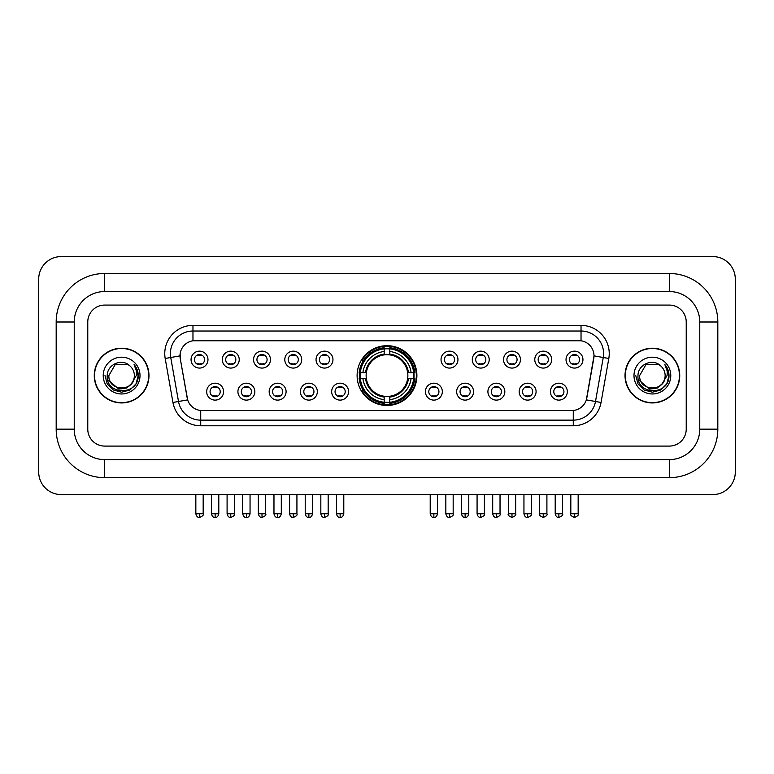 <?xml version="1.0" encoding="UTF-8"?>
<svg xmlns="http://www.w3.org/2000/svg" width="774" height="774" viewBox="0 0 774 774"><rect width="100%" height="100%" fill="white"/><g stroke="black" fill="none" stroke-linecap="round" stroke-linejoin="round"><path stroke-width="1.16" d="M357.104 375.574A29.896 29.896 0 0 0 387 405.47A29.896 29.896 0 0 0 416.896 375.574A29.896 29.896 0 0 0 387 345.688A29.896 29.896 0 0 0 357.104 375.574M254.839 391.654A8.456 8.456 0 0 1 246.384 400.11A8.456 8.456 0 0 1 237.918 391.654A8.456 8.456 0 0 1 246.384 383.188A8.456 8.456 0 0 1 254.839 391.654M241.304 391.654A5.079 5.079 0 0 0 246.384 396.733A5.079 5.079 0 0 0 251.463 391.654A5.079 5.079 0 0 0 246.384 386.574A5.079 5.079 0 0 0 241.304 391.654M286.09 391.654A8.456 8.456 0 0 1 277.634 400.11A8.456 8.456 0 0 1 269.168 391.654A8.456 8.456 0 0 1 277.634 383.188A8.456 8.456 0 0 1 286.09 391.654M272.554 391.654A5.079 5.079 0 0 0 277.634 396.733A5.079 5.079 0 0 0 282.704 391.654A5.079 5.079 0 0 0 277.634 386.574A5.079 5.079 0 0 0 272.554 391.654M317.34 391.654A8.456 8.456 0 0 1 308.884 400.11A8.456 8.456 0 0 1 300.418 391.654A8.456 8.456 0 0 1 308.884 383.188A8.456 8.456 0 0 1 317.34 391.654M303.805 391.654A5.079 5.079 0 0 0 308.884 396.733A5.079 5.079 0 0 0 313.954 391.654A5.079 5.079 0 0 0 308.884 386.574A5.079 5.079 0 0 0 303.805 391.654M348.59 391.654A8.456 8.456 0 0 1 340.125 400.11A8.456 8.456 0 0 1 331.669 391.654A8.456 8.456 0 0 1 340.125 383.188A8.456 8.456 0 0 1 348.59 391.654M335.055 391.654A5.079 5.079 0 0 0 340.125 396.733A5.079 5.079 0 0 0 345.204 391.654A5.079 5.079 0 0 0 340.125 386.574A5.079 5.079 0 0 0 335.055 391.654M442.331 391.654A8.456 8.456 0 0 1 433.875 400.11A8.456 8.456 0 0 1 425.41 391.654A8.456 8.456 0 0 1 433.875 383.188A8.456 8.456 0 0 1 442.331 391.654M428.796 391.654A5.079 5.079 0 0 0 433.875 396.733A5.079 5.079 0 0 0 438.945 391.654A5.079 5.079 0 0 0 433.875 386.574A5.079 5.079 0 0 0 428.796 391.654M473.582 391.654A8.456 8.456 0 0 1 465.116 400.11A8.456 8.456 0 0 1 456.66 391.654A8.456 8.456 0 0 1 465.116 383.188A8.456 8.456 0 0 1 473.582 391.654M460.046 391.654A5.079 5.079 0 0 0 465.116 396.733A5.079 5.079 0 0 0 470.195 391.654A5.079 5.079 0 0 0 465.116 386.574A5.079 5.079 0 0 0 460.046 391.654M504.832 391.654A8.456 8.456 0 0 1 496.366 400.11A8.456 8.456 0 0 1 487.91 391.654A8.456 8.456 0 0 1 496.366 383.188A8.456 8.456 0 0 1 504.832 391.654M491.297 391.654A5.079 5.079 0 0 0 496.366 396.733A5.079 5.079 0 0 0 501.446 391.654A5.079 5.079 0 0 0 496.366 386.574A5.079 5.079 0 0 0 491.297 391.654M536.082 391.654A8.456 8.456 0 0 1 527.616 400.11A8.456 8.456 0 0 1 519.161 391.654A8.456 8.456 0 0 1 527.616 383.188A8.456 8.456 0 0 1 536.082 391.654M522.537 391.654A5.079 5.079 0 0 0 527.616 396.733A5.079 5.079 0 0 0 532.696 391.654A5.079 5.079 0 0 0 527.616 386.574A5.079 5.079 0 0 0 522.537 391.654M567.323 391.654A8.456 8.456 0 0 1 558.867 400.11A8.456 8.456 0 0 1 550.401 391.654A8.456 8.456 0 0 1 558.867 383.188A8.456 8.456 0 0 1 567.323 391.654M553.787 391.654A5.079 5.079 0 0 0 558.867 396.733A5.079 5.079 0 0 0 563.946 391.654A5.079 5.079 0 0 0 558.867 386.574A5.079 5.079 0 0 0 553.787 391.654M223.599 391.654A8.456 8.456 0 0 1 215.133 400.11A8.456 8.456 0 0 1 206.677 391.654A8.456 8.456 0 0 1 215.133 383.188A8.456 8.456 0 0 1 223.599 391.654M210.054 391.654A5.079 5.079 0 0 0 215.133 396.733A5.079 5.079 0 0 0 220.213 391.654A5.079 5.079 0 0 0 215.133 386.574A5.079 5.079 0 0 0 210.054 391.654M239.224 359.62A8.456 8.456 0 0 1 230.758 368.076A8.456 8.456 0 0 1 222.302 359.62A8.456 8.456 0 0 1 230.758 351.154A8.456 8.456 0 0 1 239.224 359.62M225.679 359.62A5.079 5.079 0 0 0 230.758 364.689A5.079 5.079 0 0 0 235.838 359.62A5.079 5.079 0 0 0 230.758 354.54A5.079 5.079 0 0 0 225.679 359.62M270.465 359.62A8.456 8.456 0 0 1 262.009 368.076A8.456 8.456 0 0 1 253.543 359.62A8.456 8.456 0 0 1 262.009 351.154A8.456 8.456 0 0 1 270.465 359.62M256.929 359.62A5.079 5.079 0 0 0 262.009 364.689A5.079 5.079 0 0 0 267.088 359.62A5.079 5.079 0 0 0 262.009 354.54A5.079 5.079 0 0 0 256.929 359.62M301.715 359.62A8.456 8.456 0 0 1 293.259 368.076A8.456 8.456 0 0 1 284.793 359.62A8.456 8.456 0 0 1 293.259 351.154A8.456 8.456 0 0 1 301.715 359.62M288.18 359.62A5.079 5.079 0 0 0 293.259 364.689A5.079 5.079 0 0 0 298.329 359.62A5.079 5.079 0 0 0 293.259 354.54A5.079 5.079 0 0 0 288.18 359.62M332.965 359.62A8.456 8.456 0 0 1 324.5 368.076A8.456 8.456 0 0 1 316.044 359.62A8.456 8.456 0 0 1 324.5 351.154A8.456 8.456 0 0 1 332.965 359.62M319.43 359.62A5.079 5.079 0 0 0 324.5 364.689A5.079 5.079 0 0 0 329.579 359.62A5.079 5.079 0 0 0 324.5 354.54A5.079 5.079 0 0 0 319.43 359.62M457.956 359.62A8.456 8.456 0 0 1 449.501 368.076A8.456 8.456 0 0 1 441.035 359.62A8.456 8.456 0 0 1 449.501 351.154A8.456 8.456 0 0 1 457.956 359.62M444.421 359.62A5.079 5.079 0 0 0 449.501 364.689A5.079 5.079 0 0 0 454.57 359.62A5.079 5.079 0 0 0 449.501 354.54A5.079 5.079 0 0 0 444.421 359.62M489.207 359.62A8.456 8.456 0 0 1 480.741 368.076A8.456 8.456 0 0 1 472.285 359.62A8.456 8.456 0 0 1 480.741 351.154A8.456 8.456 0 0 1 489.207 359.62M475.671 359.62A5.079 5.079 0 0 0 480.741 364.689A5.079 5.079 0 0 0 485.82 359.62A5.079 5.079 0 0 0 480.741 354.54A5.079 5.079 0 0 0 475.671 359.62M520.457 359.62A8.456 8.456 0 0 1 511.991 368.076A8.456 8.456 0 0 1 503.535 359.62A8.456 8.456 0 0 1 511.991 351.154A8.456 8.456 0 0 1 520.457 359.62M506.912 359.62A5.079 5.079 0 0 0 511.991 364.689A5.079 5.079 0 0 0 517.071 359.62A5.079 5.079 0 0 0 511.991 354.54A5.079 5.079 0 0 0 506.912 359.62M551.698 359.62A8.456 8.456 0 0 1 543.242 368.076A8.456 8.456 0 0 1 534.776 359.62A8.456 8.456 0 0 1 543.242 351.154A8.456 8.456 0 0 1 551.698 359.62M538.162 359.62A5.079 5.079 0 0 0 543.242 364.689A5.079 5.079 0 0 0 548.321 359.62A5.079 5.079 0 0 0 543.242 354.54A5.079 5.079 0 0 0 538.162 359.62M582.948 359.62A8.456 8.456 0 0 1 574.492 368.076A8.456 8.456 0 0 1 566.026 359.62A8.456 8.456 0 0 1 574.492 351.154A8.456 8.456 0 0 1 582.948 359.62M569.412 359.62A5.079 5.079 0 0 0 574.492 364.689A5.079 5.079 0 0 0 579.562 359.62A5.079 5.079 0 0 0 574.492 354.54A5.079 5.079 0 0 0 569.412 359.62M207.974 359.62A8.456 8.456 0 0 1 199.508 368.076A8.456 8.456 0 0 1 191.052 359.62A8.456 8.456 0 0 1 199.508 351.154A8.456 8.456 0 0 1 207.974 359.62M194.438 359.62A5.079 5.079 0 0 0 199.508 364.689A5.079 5.079 0 0 0 204.588 359.62A5.079 5.079 0 0 0 199.508 354.54A5.079 5.079 0 0 0 194.438 359.62M172.95 402.47L165.191 358.478A28.203 28.203 0 0 1 192.968 325.38L581.032 325.38A28.203 28.203 0 0 1 608.809 358.478L601.05 402.47A28.203 28.203 0 0 1 573.273 425.777L200.727 425.777A28.203 28.203 0 0 1 172.95 402.47L178.504 401.493L170.744 357.501A22.562 22.562 0 0 1 192.968 331.02L581.032 331.02A22.562 22.562 0 0 1 603.256 357.501L595.496 401.493A22.562 22.562 0 0 1 573.273 420.137L200.727 420.137A22.562 22.562 0 0 1 178.504 401.493L187.656 399.877L180.226 358.478A15.228 15.228 0 0 1 195.222 340.608L578.778 340.608A15.228 15.228 0 0 1 593.774 358.478L586.808 397.962A15.228 15.228 0 0 1 571.812 410.549L202.188 410.549A15.228 15.228 0 0 1 187.192 397.962L180.226 358.478L180.158 353.583M359.794 378.399A27.361 27.361 0 0 1 359.794 372.758M94.264 375.574A27.361 27.361 0 0 0 121.615 402.935A27.361 27.361 0 0 0 148.976 375.574A27.361 27.361 0 0 0 121.615 348.223A27.361 27.361 0 0 0 94.264 375.574M625.024 375.574A27.361 27.361 0 0 0 652.385 402.935A27.361 27.361 0 0 0 679.736 375.574A27.361 27.361 0 0 0 652.385 348.223A27.361 27.361 0 0 0 625.024 375.574M192.968 325.38L192.968 340.773L581.032 340.773L581.032 325.38M571.812 410.549L202.188 410.549M608.809 358.478L594.006 355.866L586.344 399.877L601.05 402.47M586.808 397.962L586.721 398.446M187.279 398.446L187.192 397.962M686.228 321.994A16.922 16.922 0 0 0 669.307 305.072L104.693 305.072A16.922 16.922 0 0 0 87.772 321.994L87.772 429.164A16.922 16.922 0 0 0 104.693 446.085L669.307 446.085A16.922 16.922 0 0 0 686.228 429.164L686.228 321.994A16.922 16.922 0 0 0 669.307 305.072L104.693 305.072A16.922 16.922 0 0 0 87.772 321.994L87.772 429.164A16.922 16.922 0 0 0 104.693 446.085L669.307 446.085A16.922 16.922 0 0 0 686.228 429.164L686.228 321.994M148.685 375.574A27.071 27.071 0 0 0 121.615 348.503A27.071 27.071 0 0 0 94.544 375.574A27.071 27.071 0 0 0 121.615 402.654A27.071 27.071 0 0 0 148.685 375.574M132.199 383.082L126.443 388.064L118.896 389.119L107.625 379.715M131.387 383.769C124.614 392.911 108.205 387.068 108.863 375.574C108.089 392.021 135.14 392.021 134.366 375.574C135.14 392.021 108.089 392.021 108.863 375.574L115.239 364.535L127.991 364.535L129.964 365.947C122.147 357.743 107.083 364.506 107.218 375.574C105.786 395.253 137.695 395.775 138.217 376.532L138.236 375.574C138.188 371.394 136.805 367.727 134.066 364.564C136.147 367.979 136.882 371.646 136.263 375.574L131.387 383.769A12.752 12.752 0 0 0 134.366 375.574C135.14 392.021 108.089 392.021 108.863 375.574L115.239 364.535M134.366 375.574A12.752 12.752 0 0 0 129.964 365.947M103.223 375.574A18.392 18.392 0 0 0 121.615 393.966A18.392 18.392 0 0 0 140.007 375.574A18.392 18.392 0 0 0 121.615 357.191A18.392 18.392 0 0 0 103.223 375.574M134.066 364.564L138.236 376.058L137.462 370.543L138.236 376.058L137.462 370.543L138.236 376.058L134.192 364.699L138.236 376.058L134.192 364.699L138.236 375.574L136.011 383.894L129.926 389.98L121.615 392.205L113.304 389.98L107.218 383.894L104.993 375.574M134.192 364.699L138.236 376.067M679.456 375.574A27.071 27.071 0 0 0 652.385 348.503A27.071 27.071 0 0 0 625.315 375.574A27.071 27.071 0 0 0 652.385 402.654A27.071 27.071 0 0 0 679.456 375.574M662.97 383.082L657.213 388.064L649.667 389.119L638.386 379.715M665.137 375.574C665.911 392.021 638.86 392.021 639.634 375.574L646.009 364.535L658.761 364.535L660.735 365.947C652.908 357.743 637.853 364.506 637.989 375.574C636.557 395.253 668.465 395.775 668.978 376.532L669.007 375.574C668.959 371.394 667.575 367.727 664.837 364.564C666.917 367.979 667.652 371.646 667.033 375.574L662.157 383.769A12.752 12.752 0 0 0 665.137 375.574C665.911 392.021 638.86 392.021 639.634 375.574C638.86 392.021 665.911 392.021 665.137 375.574A12.752 12.752 0 0 0 660.735 365.947M662.157 383.769C655.385 392.911 638.976 387.068 639.634 375.574M633.993 375.574A18.392 18.392 0 0 0 652.385 393.966A18.392 18.392 0 0 0 670.777 375.574A18.392 18.392 0 0 0 652.385 357.191A18.392 18.392 0 0 0 633.993 375.574M664.837 364.564L669.007 376.058L668.233 370.543L669.007 376.058L668.233 370.543L669.007 376.058L664.963 364.699L669.007 376.058L664.963 364.699L669.007 375.574L666.782 383.894L660.696 389.98L652.385 392.205L644.074 389.98L637.989 383.894L635.764 375.574M664.963 364.699L669.007 376.067M407.675 378.399A20.869 20.869 0 0 0 389.815 354.898L389.815 354.898A20.869 20.869 0 0 0 366.325 378.399A20.869 20.869 0 0 0 407.675 378.399L408.508 378.399L407.675 378.399A20.869 20.869 0 0 1 389.815 396.259L389.815 399.665A24.255 24.255 0 0 0 411.091 378.399L414.835 378.399A27.98 27.98 0 0 1 389.815 403.409L389.815 402.277A26.848 26.848 0 0 0 413.703 378.399M360.355 378.399A26.79 26.79 0 0 1 360.355 372.758M389.815 348.939A26.79 26.79 0 0 0 384.185 348.939M413.645 372.758A26.79 26.79 0 0 1 413.645 378.399M414.835 372.758A27.98 27.98 0 0 0 389.815 347.749L389.815 348.881A26.848 26.848 0 0 1 413.703 372.758L414.835 372.758M359.165 378.399A27.98 27.98 0 0 0 384.185 403.409L384.185 402.277A26.848 26.848 0 0 1 360.297 378.399L359.165 378.399M413.703 372.758L411.091 372.758A24.255 24.255 0 0 0 389.815 351.493L389.815 348.881M389.815 402.277L389.815 399.665M360.297 378.399L362.909 378.399A24.255 24.255 0 0 0 384.185 399.665L384.185 402.277M389.815 351.493L389.815 354.066A21.691 21.691 0 0 1 408.508 372.758L411.091 372.758M411.091 378.399L408.508 378.399A21.691 21.691 0 0 1 389.815 397.091M384.185 399.665L384.185 396.259A20.869 20.869 0 0 1 366.325 378.399L362.909 378.399M407.675 372.758L408.508 372.758M389.815 402.219A26.79 26.79 0 0 1 384.185 402.219M384.185 347.749A27.98 27.98 0 0 0 359.165 372.758L360.297 372.758A26.848 26.848 0 0 1 384.185 348.881L384.185 347.749M384.185 348.881L384.185 351.493A24.255 24.255 0 0 0 362.909 372.758L360.297 372.758M384.185 354.86L384.185 351.493M362.909 372.758L365.492 372.758A21.691 21.691 0 0 1 384.185 354.066M384.185 396.259L384.185 397.091A21.691 21.691 0 0 1 365.492 378.399M363.528 360.345L361.932 360.345A29.335 29.335 0 0 1 416.335 375.574A29.335 29.335 0 0 1 361.932 390.812L363.528 390.812M197.815 364.399L197.815 363.596A4.325 4.325 0 0 0 201.201 363.596L201.201 364.399M201.201 354.831L201.201 355.634A4.325 4.325 0 0 0 197.815 355.634L197.815 354.831M229.065 364.399L229.065 363.596A4.325 4.325 0 0 0 232.452 363.596L232.452 364.399M232.452 354.831L232.452 355.634A4.325 4.325 0 0 0 229.065 355.634L229.065 354.831M260.316 364.399L260.316 363.596A4.325 4.325 0 0 0 263.702 363.596L263.702 364.399M263.702 354.831L263.702 355.634A4.325 4.325 0 0 0 260.316 355.634L260.316 354.831M291.566 364.399L291.566 363.596A4.325 4.325 0 0 0 294.952 363.596L294.952 364.399M294.952 354.831L294.952 355.634A4.325 4.325 0 0 0 291.566 355.634L291.566 354.831M322.816 364.399L322.816 363.596A4.325 4.325 0 0 0 326.193 363.596L326.193 364.399M326.193 354.831L326.193 355.634A4.325 4.325 0 0 0 322.816 355.634L322.816 354.831M447.807 364.399L447.807 363.596A4.325 4.325 0 0 0 451.184 363.596L451.184 364.399M451.184 354.831L451.184 355.634A4.325 4.325 0 0 0 447.807 355.634L447.807 354.831M479.048 364.399L479.048 363.596A4.325 4.325 0 0 0 482.434 363.596L482.434 364.399M482.434 354.831L482.434 355.634A4.325 4.325 0 0 0 479.048 355.634L479.048 354.831M510.298 364.399L510.298 363.596A4.325 4.325 0 0 0 513.684 363.596L513.684 364.399M513.684 354.831L513.684 355.634A4.325 4.325 0 0 0 510.298 355.634L510.298 354.831M541.548 364.399L541.548 363.596A4.325 4.325 0 0 0 544.935 363.596L544.935 364.399M544.935 354.831L544.935 355.634A4.325 4.325 0 0 0 541.548 355.634L541.548 354.831M572.799 364.399L572.799 363.596A4.325 4.325 0 0 0 576.185 363.596L576.185 364.399M576.185 354.831L576.185 355.634A4.325 4.325 0 0 0 572.799 355.634L572.799 354.831M213.44 396.443L213.44 395.64A4.325 4.325 0 0 0 216.826 395.64L216.826 396.443M216.826 386.865L216.826 387.668A4.325 4.325 0 0 0 213.44 387.668L213.44 386.865M244.69 396.443L244.69 395.64A4.325 4.325 0 0 0 248.077 395.64L248.077 396.443M248.077 386.865L248.077 387.668A4.325 4.325 0 0 0 244.69 387.668L244.69 386.865M275.941 396.443L275.941 395.64A4.325 4.325 0 0 0 279.327 395.64L279.327 396.443M279.327 386.865L279.327 387.668A4.325 4.325 0 0 0 275.941 387.668L275.941 386.865M307.191 396.443L307.191 395.64A4.325 4.325 0 0 0 310.567 395.64L310.567 396.443M310.567 386.865L310.567 387.668A4.325 4.325 0 0 0 307.191 387.668L307.191 386.865M338.432 396.443L338.432 395.64A4.325 4.325 0 0 0 341.818 395.64L341.818 396.443M341.818 386.865L341.818 387.668A4.325 4.325 0 0 0 338.432 387.668L338.432 386.865M432.182 396.443L432.182 395.64A4.325 4.325 0 0 0 435.569 395.64L435.569 396.443M435.569 386.865L435.569 387.668A4.325 4.325 0 0 0 432.182 387.668L432.182 386.865M463.433 396.443L463.433 395.64A4.325 4.325 0 0 0 466.809 395.64L466.809 396.443M466.809 386.865L466.809 387.668A4.325 4.325 0 0 0 463.433 387.668L463.433 386.865M494.673 396.443L494.673 395.64A4.325 4.325 0 0 0 498.059 395.64L498.059 396.443M498.059 386.865L498.059 387.668A4.325 4.325 0 0 0 494.673 387.668L494.673 386.865M525.923 396.443L525.923 395.64A4.325 4.325 0 0 0 529.31 395.64L529.31 396.443M529.31 386.865L529.31 387.668A4.325 4.325 0 0 0 525.923 387.668L525.923 386.865M557.174 396.443L557.174 395.64A4.325 4.325 0 0 0 560.56 395.64L560.56 396.443M560.56 386.865L560.56 387.668A4.325 4.325 0 0 0 557.174 387.668L557.174 386.865M104.693 273.483L104.693 291.537L669.307 291.537L669.307 273.483A48.51 48.51 0 0 1 717.817 321.994A48.51 48.51 0 0 0 669.307 273.483L104.693 273.483A48.51 48.51 0 0 0 56.183 321.994L56.183 429.164A48.51 48.51 0 0 0 104.693 477.674L669.307 477.674A48.51 48.51 0 0 0 717.817 429.164L717.817 321.994L699.764 321.994A30.457 30.457 0 0 0 669.307 291.537L104.693 291.537A30.457 30.457 0 0 0 74.236 321.994L74.236 429.164A30.457 30.457 0 0 0 104.693 459.621L669.307 459.621A30.457 30.457 0 0 0 699.764 429.164L699.764 321.994L699.764 429.164L717.817 429.164M735.3 279.124A22.562 22.562 0 0 0 712.738 256.562L61.262 256.562A22.562 22.562 0 0 0 38.7 279.124L38.7 472.034A22.562 22.562 0 0 0 61.262 494.596L712.738 494.596A22.562 22.562 0 0 0 735.3 472.034L735.3 279.124M165.191 358.478L170.744 357.501A22.562 22.562 0 0 1 170.406 353.583M170.744 357.501L179.994 355.866M573.273 410.481L573.273 425.777M200.727 425.777L200.727 410.481M384.185 402.47A27.042 27.042 0 0 0 389.815 402.47M413.897 378.399A27.042 27.042 0 0 0 413.897 372.758M389.815 348.677A27.042 27.042 0 0 0 384.185 348.677M199.508 513.772L195.841 513.772C196.48 516.384 197.709 517.603 199.508 517.438L199.508 513.772L203.175 513.772L203.175 494.596M230.758 513.772L227.092 513.772C227.73 516.384 228.959 517.603 230.758 517.438L230.758 513.772L234.425 513.772L234.425 494.596M262.009 513.772L258.342 513.772C258.98 516.384 260.199 517.603 262.009 517.438L262.009 513.772L265.676 513.772L265.676 494.596M293.259 513.772L289.592 513.772C290.231 516.384 291.45 517.603 293.259 517.438L293.259 513.772L296.926 513.772L296.926 494.596M324.5 513.772L320.833 513.772C321.481 516.384 322.7 517.603 324.5 517.438L324.5 513.772L328.166 513.772L328.166 494.596M449.501 513.772L445.834 513.772C446.472 516.384 447.691 517.603 449.501 517.438L449.501 513.772L453.167 513.772L453.167 494.596M480.741 513.772L477.074 513.772C477.722 516.384 478.942 517.603 480.741 517.438L480.741 513.772L484.408 513.772L484.408 494.596M511.991 513.772L508.325 513.772C507.58 514.942 508.808 516.161 511.991 517.438L511.991 513.772L515.658 513.772L515.658 494.596M543.242 513.772L539.575 513.772C538.83 514.942 540.049 516.161 543.242 517.438L543.242 513.772L546.908 513.772L546.908 494.596M574.492 513.772L570.825 513.772C570.08 514.942 571.299 516.161 574.492 517.438L574.492 513.772L578.159 513.772L578.159 494.596M215.133 513.772L211.466 513.772C212.105 516.384 213.334 517.603 215.133 517.438L215.133 513.772L218.8 513.772L218.8 494.596M246.384 513.772L242.717 513.772C243.355 516.384 244.574 517.603 246.384 517.438L246.384 513.772L250.05 513.772L250.05 494.596M277.634 513.772L273.967 513.772C274.606 516.384 275.825 517.603 277.634 517.438L277.634 513.772L281.301 513.772L281.301 494.596M308.884 513.772L305.217 513.772C305.856 516.384 307.075 517.603 308.884 517.438L308.884 513.772L312.541 513.772L312.541 494.596M340.125 513.772L336.458 513.772C337.096 516.384 338.325 517.603 340.125 517.438L340.125 513.772L343.791 513.772L343.791 494.596M433.875 513.772L430.209 513.772C430.847 516.384 432.066 517.603 433.875 517.438L433.875 513.772L437.542 513.772L437.542 494.596M465.116 513.772L461.459 513.772C462.097 516.384 463.316 517.603 465.116 517.438L465.116 513.772L468.783 513.772L468.783 494.596M496.366 513.772L492.699 513.772C493.338 516.384 494.567 517.603 496.366 517.438L496.366 513.772L500.033 513.772L500.033 494.596M527.616 513.772L523.95 513.772C524.588 516.384 525.817 517.603 527.616 517.438L527.616 513.772L531.283 513.772L531.283 494.596M558.867 513.772L555.2 513.772C555.838 516.384 557.057 517.603 558.867 517.438L558.867 513.772L562.534 513.772L562.534 494.596M669.307 477.674L669.307 459.621L104.693 459.621L104.693 477.674M56.183 429.164L74.236 429.164L74.236 321.994L56.183 321.994M195.841 513.772L195.841 494.596M203.175 513.772C203.92 514.942 202.701 516.161 199.508 517.438M227.092 513.772L227.092 494.596M234.425 513.772C235.17 514.942 233.951 516.161 230.758 517.438M258.342 513.772L258.342 494.596M265.676 513.772C266.42 514.942 265.192 516.161 262.009 517.438M289.592 513.772L289.592 494.596M296.926 513.772C297.661 514.942 296.442 516.161 293.259 517.438M320.833 513.772L320.833 494.596M328.166 513.772C328.911 514.942 327.692 516.161 324.5 517.438M445.834 513.772L445.834 494.596M453.167 513.772C453.903 514.942 452.684 516.161 449.501 517.438M477.074 513.772L477.074 494.596M484.408 513.772C485.153 514.942 483.934 516.161 480.741 517.438M508.325 513.772L508.325 494.596M515.658 513.772C516.403 514.942 515.184 516.161 511.991 517.438M539.575 513.772L539.575 494.596M546.908 513.772C547.653 514.942 546.434 516.161 543.242 517.438M570.825 513.772L570.825 494.596M578.159 513.772C578.904 514.942 577.675 516.161 574.492 517.438M211.466 513.772L211.466 494.596M218.8 513.772C218.162 516.384 216.943 517.603 215.133 517.438M242.717 513.772L242.717 494.596M250.05 513.772C249.412 516.384 248.183 517.603 246.384 517.438M273.967 513.772L273.967 494.596M281.301 513.772C280.662 516.384 279.433 517.603 277.634 517.438M305.217 513.772L305.217 494.596M312.541 513.772C311.903 516.384 310.684 517.603 308.884 517.438M336.458 513.772L336.458 494.596M343.791 513.772C343.153 516.384 341.934 517.603 340.125 517.438M430.209 513.772L430.209 494.596M437.542 513.772C436.904 516.384 435.675 517.603 433.875 517.438M461.459 513.772L461.459 494.596M468.783 513.772C468.144 516.384 466.925 517.603 465.116 517.438M492.699 513.772L492.699 494.596M500.033 513.772C500.778 514.942 499.559 516.161 496.366 517.438M523.95 513.772L523.95 494.596M531.283 513.772C532.028 514.942 530.809 516.161 527.616 517.438M555.2 513.772L555.2 494.596M562.534 513.772C563.279 514.942 562.05 516.161 558.867 517.438"/></g></svg>
